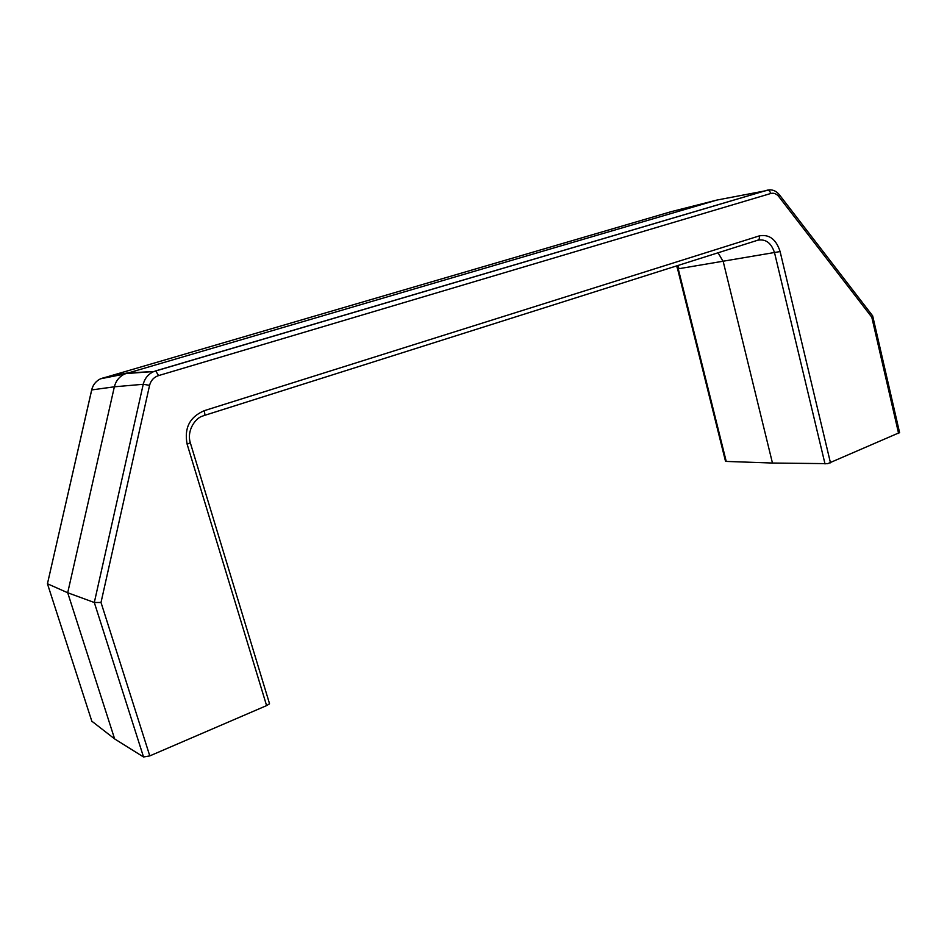 <?xml version="1.0" encoding="UTF-8"?>
<svg xmlns="http://www.w3.org/2000/svg" width="947" height="947" viewBox="0 0 947 947"><rect width="100%" height="100%" fill="white"/><g stroke="black" fill="none" stroke-linecap="round" stroke-linejoin="round"><path stroke-width="1.42" d="M718.051 252.79L723.224 261.561L772.456 463.036L827.737 463.651L899.579 432.578M770.894 193.46L769.497 190.903L767.39 190.146L155.663 370.893L158.599 375.58L770.894 193.46C773.865 192.726 776.504 193.78 778.825 196.609L871.796 317.209L872.436 315.588M149.792 755.895L101.009 602.481L94.309 602.505L143.542 756.984L149.792 755.895L266.592 705.61L269.185 704.035L269.291 702.923M91.823 721.188L114.634 738.909L143.542 756.984M103.01 377.841L127.324 372.964L153.876 371.52C148.3 374.018 144.761 378.267 143.234 384.281L114.362 386.802L91.681 389.927L47.445 583.766L91.752 389.797C93.007 384.802 95.931 381.132 100.512 378.8L671.435 211.595L716.891 200.066L124.436 374.077C119.18 376.764 115.818 381.014 114.362 386.802L67.699 592.751L47.445 583.766L91.93 721.543M726.018 460.597L725.461 461.071L677.578 268.877M101.009 602.481L149.579 385.334L143.234 384.281L94.309 602.505L67.699 592.751L114.634 738.909M830.472 462.834L780.103 251.559L678.253 268.818L726.231 461.426L772.456 463.036M778.825 196.609L779.18 194.514M677.2 265.728L678.253 268.818L677.555 268.806L676.608 265.906M780.103 251.559C776.197 239.342 769.307 234.11 759.435 235.85L204.292 410.667C189.684 416.964 183.978 428.162 187.151 444.25L190.288 442.711M759.435 235.85L759.34 238.715L757.789 240.207C765.815 238.774 771.414 243.012 774.587 252.932L825.026 463.959M204.292 410.667L204.836 414.04L204.15 415.508L202.327 416.183C195.946 417.84 186.31 430.151 190.371 442.959L269.504 703.633M204.351 415.449L757.789 240.207M187.151 444.25L266.592 705.61M678.182 268.522L678.963 268.699M677.969 265.48L678.869 268.297M149.579 385.334C150.857 380.422 153.864 377.166 158.599 375.58M770.527 189.838L716.891 200.066M871.796 317.209L898.62 433.489M872.72 315.955L779.523 194.952C776.244 190.821 772.255 189.211 767.567 190.122L153.876 371.52L125.454 373.615M91.705 389.797C92.948 384.778 95.884 381.12 100.512 378.8L124.436 374.077M872.708 316.061L899.626 432.803"/></g></svg>

